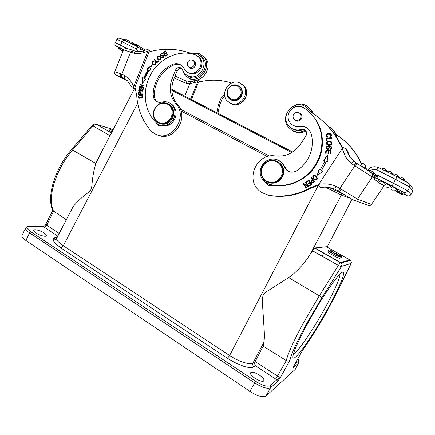 <?xml version="1.0" encoding="UTF-8"?>
<svg xmlns="http://www.w3.org/2000/svg" width="435" height="435" viewBox="0 0 435 435"><rect width="100%" height="100%" fill="white"/><g stroke="black" fill="none" stroke-linecap="round" stroke-linejoin="round"><path stroke-width="0.65" d="M112.681 130.603L111.327 129.956L112.632 130.696M112.904 130.163L112.638 130.016L112.937 130.108M112.567 130.821L109.315 128.983L112.736 130.5M109.315 128.983L108.793 130.049L112.018 131.87M340.257 255.688L342.002 256.666C341.915 257.504 331.182 251.8 330.388 250.5L330.567 250.239L332.313 251.218L334.558 253.099L335.178 252.991L336.924 253.975L336.309 254.089L340.241 255.715M336.924 253.975L336.733 254.312M342.002 256.666L341.377 257.808M338.501 256.052L340.273 257.047C340.11 257.868 329.295 252.115 328.479 250.783L328.648 250.506L330.257 251.691C330.85 252.648 338.566 256.732 338.501 256.052L338.49 256.068M340.273 257.047L339.637 258.205C339.463 259.037 328.653 253.284 327.849 251.936L328.001 251.653M394.627 190.073L398.944 192.156M398.868 192.286L397.427 191.525L398.775 192.069M398.639 192.085L396.758 191.041M396.704 191.139L394.692 190.079M401.896 192.689L401.271 193.814L395.823 191.123L401.336 193.869L401.842 192.661M397.296 188.997L397.329 190.59L397.269 188.969M399.689 192.754C400.706 193.249 401.565 193.069 402.277 192.205L400.613 190.66L397.307 188.975M390.804 185.517L390.847 187.142L390.771 185.489M393.914 189.807C394.92 190.307 395.779 190.122 396.486 189.258L394.17 187.213L390.815 185.495M384.736 182.406L384.79 184.054L384.703 182.385M390.608 186.229L388.036 184.065L384.747 182.385M378.771 179.378L378.841 181.036L378.744 179.356M384.54 183.043L382.05 181.025L378.782 179.356M396.415 189.355L397.101 189.709M402.413 193.118L401.793 194.233L395.801 191.134L401.842 194.276L402.462 193.167L401.902 192.857M401.983 194.401L402.446 193.2M402.37 194.782L396.715 191.851L402.37 194.782L402.979 193.684L402.544 193.401M374.513 176.295L374.399 177.594L376.27 177.067L375.916 175.408C374.91 175.185 374.443 175.479 374.513 176.295L373.817 178.127L374.399 177.594L374.018 178.959L382.202 185.103L383.045 184.445M383.099 184.424L382.86 185L383.148 184.407L382.86 185L383.98 185.848L384.284 185.245M376.27 177.061L378.271 175.539L376.139 175.452L374.089 172.668L370.653 170.536L367.994 170.509M392.087 186.066L376.71 178.258L378.271 175.539L403.098 188.246L407.633 190.889L410.972 194.532L412.907 191.068L409.754 187.093L395.475 179.312L392.087 186.066L403.403 192.139L407.095 195.674L402.93 193.782M397.166 176.849L378.532 167.508L376.759 169.895C374.611 168.938 372.577 169.15 370.653 170.536L369.75 171.673M369.565 171.548L370.473 170.46M375.965 177.23L375.916 175.408M374.089 172.668L372.991 173.973L373.904 174.946L373.817 178.127L372.3 176.974L357.499 199.121L339.893 188.442C338.936 190.046 338.544 190.992 338.718 191.291L353.187 200.018C354.862 200.872 356.298 200.573 357.499 199.121L371.436 204.483L383.964 185.881M360.397 165.659L362.002 163.288L364.318 163.951L366.188 167.883L364.753 164.321M361.67 163.756L356.896 155.105C351.578 147.008 344.928 140.358 336.946 135.165M336.511 136.987L336.048 134.437L336.375 134.654C344.395 139.874 351.078 146.551 356.423 154.691L361.501 164M336.048 134.437L334.662 131.517L332.683 129.304M328.469 126.721L330.709 127.77L334.075 130.984L335.902 136.079M326.886 149.216L326.571 148.955M338.479 289.449L328.251 308.997C319.964 323.852 311.857 336.951 303.945 348.294L301.624 352.035M294.201 365.438L294.272 365.286C293.424 367.02 293.195 367.765 293.587 367.515L293.679 366.596M22.288 234.9L21.755 236.009C21.935 237.227 23.316 238.723 25.91 240.501L249.897 391.38C257.525 396.122 262.86 397.704 265.899 396.127L295.191 369.462M42.717 226.689L43.636 226.706L45.979 224.455M66.31 219.767L52.934 210.665C46.121 197.55 54.69 168.764 71.617 149.482L95.879 163.468L102.35 150.472M137.667 103.296L63.303 245.726C59.111 242.888 56.838 240.539 56.496 238.679C55.533 239.527 54.848 239.614 54.44 238.935C54.429 238.19 55.196 237.744 56.74 237.597M69.861 212.938L73.118 206.685C81.644 196.245 88.419 193.292 90.643 190.111C92.818 186.648 91.111 179.383 95.879 163.468M92.35 125.476L93.063 125.992L93.639 125.4L92.35 125.476M93.639 125.394L96.2 124.279L111.458 132.952M71.443 149.683L92.263 125.334C94.139 124.046 95.45 123.698 96.206 124.274L113.225 129.559M325.962 187.447L341.344 195.059L341.073 193.423M343.987 194.619L329.757 187.817L343.672 194.423M180.335 109.136L269.461 156.1M281.358 162.369L282.195 162.81M288.682 277.59L319.285 295.871L304.397 321.166C294.033 340.181 287.997 353.329 286.29 360.599C287.655 361.409 288.867 361.316 289.928 360.316L280.646 377.085L276.916 379.75L277.438 381.674L280.646 377.085C280.118 377.341 279.129 377.031 277.693 376.161L255.133 361.583C254.453 362.866 254.546 364.285 255.421 365.84L275.774 379.064L286.29 360.599L263.202 346.146L263.855 342.361C264.349 339.909 264.48 336.146 264.241 331.078L263.05 312.509C262.441 304.538 262.397 299.019 262.914 295.958C263.528 293.968 265.883 291.825 269.977 289.541L288.682 277.59C295.218 272.968 302.548 266.258 310.296 254.083L341.344 195.059L349.707 198.11M263.202 346.146L255.133 361.583L252.98 363.029C250.109 365.231 238.815 361.67 229.615 355.52L318.241 185.484M327.31 309.595C339.012 288.628 346.624 270.521 342.454 272.212C341.344 272.631 339.496 274.398 336.913 277.525C330.214 285.577 318.387 303.929 308.714 321.476C298.519 340.224 293.233 352.062 292.858 356.988C292.896 358.467 293.728 358.543 295.354 357.217C301.047 352.644 315.761 330.486 327.31 309.595M340.665 266.394L341.502 266.432L341.97 264.714L340.659 266.389L338.397 265.421L340.42 262.648L341.687 263.632L340.54 262.55L341.366 263.159M326.424 246.743L314.635 247.977L310.296 254.083M349.941 260.478L349.892 259.972L351.078 261.212L350.431 260.358L341.16 262.941M351.366 262.229L351.159 263.387L338.626 289.155M351.078 261.212L351.301 262.898M341.948 264.714L341.676 263.637M314.646 247.977L340.415 262.653M227.478 358.342L234.4 362.398L243.513 366.237C248.488 367.776 251.99 367.966 254.024 366.808L255.421 365.84M56.882 237.418C54.049 237.282 52.863 238.331 53.331 240.577L55.294 243.421L60.851 247.917L227.478 358.348L229.615 355.52L63.303 245.726L60.851 247.917M44.093 232.997C40.183 230.316 33.305 228.658 33.734 230.545C33.848 231.197 34.626 232.013 36.072 232.991C40.053 235.726 46.942 237.341 46.463 235.465C46.344 234.802 45.555 233.981 44.093 232.997M259.325 375.084C253.909 371.909 250.919 371.327 250.353 373.339C250.696 374.752 252.256 376.416 255.035 378.33C260.522 381.544 263.528 382.137 264.061 380.108C263.697 378.662 262.12 376.987 259.325 375.084M293.337 354.226L294.337 353.573C299.753 349.392 313.765 328.425 324.722 308.578C333.694 292.45 340.268 277.834 339.991 274.088M160.319 125.247L162.266 125.889C167.997 126.639 172.276 124.127 175.098 118.353C176.92 113.16 176.115 108.712 172.695 105.009L169.476 102.921M157.698 134.959C173.32 142.838 190.046 117.336 177.42 104.492C171.553 97.206 170.335 88.8 173.766 79.257L177.094 70.997C178.116 68.942 179.639 68.094 181.672 68.447M159.879 125.949L158.019 124.192M192.922 53.342L199.366 53.717L203.863 56.898C212.329 65.93 200.388 83.466 189.35 78.42L185.359 75.706L182.428 69.807M188.48 78.039L190.856 79.328C201.835 84.352 213.715 66.925 205.293 57.937L202.645 55.658M187.594 75.913L189.856 77.164C199.785 81.693 210.491 65.913 202.868 57.811L200.372 55.707M182.417 69.769L181.645 68.415C179.253 66.664 177.208 67.207 175.512 70.046L172.162 78.354C168.715 87.952 169.938 96.412 175.832 103.731C188.524 116.645 171.705 142.305 156.013 134.382L152.152 131.984L150.369 130.206C142.131 120.37 137.569 108.723 136.682 95.26L134.948 87.19L148.987 51.917C162.505 48.106 175.887 48.377 189.133 52.749L197.381 53.924L201.416 56.767C207.664 63.45 201.508 76.984 192.319 76.886L188.333 76.239L184.712 73.765L182.417 69.769M150.896 51.401L147.71 49.427L150.532 51.499M135.448 88.593L133.349 87.614L132.284 87.892L135.66 89.289M148.297 50.123L133.349 87.614M124.91 78.757C124.225 78.229 124.225 77.212 124.921 75.712L121.86 74.151C121.3 75.728 121.381 76.783 122.099 77.321L124.91 78.757M133.349 50.427L131.267 52.352L133.839 53.173C137.03 53.891 140.277 53.674 143.572 52.532L143.626 50.754L144.094 50.59M127.314 80.578L117.896 76.071C114.883 74.592 116.042 74.907 121.365 77.011L123.361 77.908M131.267 52.352L130.576 52.086L121.86 74.151L120.914 73.76C120.419 75.331 120.571 76.419 121.365 77.011L122.083 77.31M139.097 51.591L135.296 51.189L133.839 53.173M119.886 49.296L120.403 48.236L119.815 47.91L119.239 47.638L118.722 48.704L123.002 50.966L118.722 48.704M132.86 50.242L132.414 50.139L130.576 52.086L123.458 49.807L121.457 48.747L120.946 49.807L123.029 50.906M121.414 48.834L120.381 48.28M191.585 81.633L190.421 81.72L189.872 83.477L186.093 83.183L186.849 81.225M185.446 80.741L184.576 82.699L186.093 83.183M175.066 76.027L185.451 80.731L190.807 81.704M185.479 80.714L186.881 81.204M190.584 99.115L198.132 80.747L199.866 81.813M194.396 80.986L194.102 82.694L197.708 81.633M200.1 81.758L197.68 80.067L198.132 80.747M191.449 99.561L198.545 82.144C209.675 79.273 220.703 79.561 231.621 83.014M224.683 95.466C223.144 95.428 222.013 96.151 221.301 97.641L218.468 104.52L216.831 112.698M229.887 102.975L231.811 104.008C241.267 108.358 251.397 93.868 244.16 86.201L241.996 84.319M230.751 103.367L227.32 101.034C219.588 93.634 229.441 78.441 239.288 82.737L243.154 85.467C250.424 93.172 240.25 107.739 230.751 103.367M217.946 113.274L219.577 105.145L222.394 98.299L224.813 96.2M241.072 102.97C244.171 101.105 245.96 98.37 246.433 94.748M230.49 99.631C233.818 101.54 237.004 101.083 240.06 98.266C242.953 94.629 243.149 91.045 240.647 87.506L239.185 86.233M229.223 87.386C233.029 84.053 236.678 83.982 240.169 87.163C242.676 90.714 242.48 94.308 239.582 97.951C235.862 101.192 232.279 101.311 228.826 98.321C226.156 94.781 226.287 91.132 229.223 87.386M229.446 87.691C235.585 80.605 245.612 90.725 238.924 97.358C232.698 104.4 222.845 94.248 229.446 87.691M190.834 81.698L191.666 81.617M197.523 80.056L191.688 81.617L194.102 82.694L189.872 83.477L184.744 96.097M125.318 40.602L125.34 40.607C126.019 39.775 126.813 39.661 127.721 40.254L128.015 41.95M127.352 41.624L126.639 41.238M135.742 44.267L136.476 44.626C135.562 44.022 134.763 44.142 134.078 44.979L134.051 44.984M129.625 42.76L129.646 42.755C130.326 41.923 131.125 41.803 132.039 42.402L132.327 44.109M124.062 39.976L124.383 39.308L125.911 40.069M122.953 51.091L121.506 50.27L122.964 51.069M123.018 50.928L120.946 49.807M119.299 48.976L119.815 47.91M138.363 94.324L142.604 94.379L142.647 93.906L140.918 93.884L140.712 91.905C139.738 91.388 139.021 91.562 138.558 92.427L138.368 94.324M141.522 98.103C142.702 97.364 142.919 96.472 142.169 95.434L139.298 95.26C138.112 96.075 137.911 96.967 138.683 97.94L141.522 98.103M139.249 87.304L143.387 88.055L143.485 87.609L140.233 87.016L143.903 85.744L144.012 85.26L139.874 84.515L139.771 84.966L143.017 85.554L139.358 86.821L139.249 87.304M149.722 71.063L151.554 65.511L146.747 68.986L147.829 69.741L143.534 78.169L142.321 77.68L142.278 83.694L145.66 79.023L144.616 78.605L148.792 70.416L149.722 71.063M138.689 90.801L142.892 91.198L143.3 88.522L142.8 88.479L142.468 90.676L141.038 90.54L141.337 88.561L140.842 88.517L140.543 90.496L139.254 90.371L139.575 88.261L139.08 88.218L138.689 90.801M158.378 59.954C160.836 60.318 161.434 59.095 160.178 56.278L159.721 55.897C157.214 55.588 156.622 56.822 157.943 59.59L158.481 60.014M154.104 59.454L156.758 62.885L158.568 61.172L158.258 60.764L156.828 62.118L154.49 59.089L154.104 59.454L154.724 59.394M163.506 56.697L161.673 56.844L161.303 57.154L161.847 57.741C163.609 57.915 164.256 57.083 163.783 55.25L161.07 55.234C160.814 54.217 161.276 53.815 162.456 54.022L162.994 53.886L162.777 53.592C161.032 53.114 160.357 53.809 160.754 55.675C161.129 56.039 161.847 56.006 162.913 55.571L163.451 55.767L163.837 56.903L163.783 55.974M163.294 52.233L165.012 56.381L167.557 54.935L167.35 54.446L165.256 55.636L164.675 54.223L166.561 53.146L166.355 52.662L164.474 53.733L163.946 52.461L165.958 51.314L165.757 50.824L163.294 52.233L163.625 52.445L165.887 51.151M155.056 62.461L155.311 63.379C155.018 64.619 154.256 64.793 153.028 63.896C151.891 62.254 152.217 61.427 154.006 61.422L154.267 60.938C151.967 60.623 151.423 61.732 152.631 64.266C154.795 65.631 155.752 64.935 155.502 62.178L155.05 62.461M157.802 102.062L156.605 101.176C155.132 99.74 154.365 97.908 154.316 95.684C154.3 91.306 155.11 87.043 156.763 82.895C160.156 74.776 165.659 68.877 173.26 65.201C176.104 63.961 178.828 64.005 181.444 65.326M155.648 122.191L157.329 124.687L158.802 125.617L162.266 125.889M187.768 72.444C193.287 75.315 197.773 73.7 201.215 67.615C202.28 64.837 202.237 62.183 201.084 59.666L199.942 57.915L198.023 56.284M138.558 92.427L140.614 91.828M138.732 94.33L138.901 92.59M140.918 93.884L142.631 94.058M140.771 94.036L140.674 92.427L140.326 92.269L140.418 93.873L138.901 93.857L140.418 93.873M138.901 93.857L139.048 92.497M139.053 92.497L140.674 92.427M139.298 98.283L139.037 98.093C138.265 97.125 138.471 96.233 139.651 95.423L141.913 95.243M139.515 97.842C141.728 98.239 142.615 97.614 142.163 95.956L141.669 95.684M141.701 95.705L141.815 95.792C142.218 97.505 141.31 98.12 139.102 97.641L139.053 97.598C138.52 95.917 139.407 95.287 141.701 95.705L142.055 95.863M139.358 86.821L139.624 87.37M139.711 86.989L143.371 85.722L143.017 85.554M139.874 84.515L140.146 85.032M140.228 84.689L143.99 85.363M140.233 87.016L143.463 87.707M149.738 71.025L148.792 70.416M144.616 78.605L145.638 79.05M142.631 83.205L142.669 77.86L142.321 77.68M143.534 78.169L142.669 77.86M147.829 69.741L147.095 69.176L151.364 66.093M143.887 78.349L148.177 69.932M146.747 68.986L147.095 69.176M139.064 90.833L139.559 88.392M139.08 88.218L139.434 88.381M139.254 90.371L140.897 90.659L141.315 88.691M140.543 90.496L140.897 90.659M140.842 88.517L141.196 88.68M141.038 90.54L142.816 90.839L143.278 88.658M142.468 90.676L142.816 90.839M142.8 88.479L143.153 88.642M158.596 60.073L158.28 59.791C156.948 57.181 157.481 55.919 159.868 56.001M158.851 59.595C159.895 60.128 160.564 59.807 160.852 58.622L159.591 56.479M160.52 58.42C160.178 59.704 159.455 59.976 158.351 59.242L157.59 57.398C157.987 56.126 158.721 55.881 159.786 56.659L160.852 58.622M156.861 62.787L154.447 59.655M156.828 62.118L157.16 62.314L158.487 61.063M161.303 57.154L161.934 57.11M162.01 57.822L161.63 57.36M162.103 57.197L163.837 56.903M161.108 55.903L161.086 55.881C160.553 54.391 161.097 53.608 162.706 53.521M161.26 55.354L163.75 55.218M165.208 56.267L163.625 52.445M164.474 53.733L164.8 53.945L166.491 52.983M165.256 55.636L165.588 55.843L167.486 54.761M153.729 64.407C154.795 64.913 155.442 64.636 155.659 63.575L155.322 63.374M155.648 63.57L155.659 62.493M155.067 62.477L155.387 62.662M153.468 64.88L152.968 64.462C151.755 62.216 152.185 61.047 154.256 60.96M155.632 82.307C153.979 86.473 153.158 90.752 153.18 95.145C153.229 97.38 153.995 99.218 155.474 100.659C157.296 102.274 159.417 102.763 161.836 102.133C165.55 101.165 168.813 101.959 171.618 104.503C175.049 108.217 175.854 112.687 174.027 117.901C171.259 125.285 161.858 128.102 156.703 123.208L156.41 122.942C145.453 112.681 142.191 94.564 148.395 79.42C155.681 60.144 177.665 48.312 195.603 54.908L198.964 57.213C201.149 60.03 201.574 63.276 200.236 66.957C197.892 73.259 189.502 75.407 185.609 70.785L182.727 66.49C179.747 63.543 176.235 62.89 172.189 64.543C164.56 68.235 159.041 74.157 155.632 82.307M189.073 67.43L190.296 68.246C192.477 68.817 194.146 67.98 195.299 65.739C195.875 64.146 195.685 62.749 194.728 61.542L193.379 60.606M159.759 123.605C165.447 125.4 169.824 123.339 172.896 117.428C174.522 112.785 173.804 108.81 170.737 105.509L167.921 103.677M190.72 67.735L188.034 66.653C186.359 63.303 187.327 61.014 190.938 59.78L193.673 60.9C195.299 64.255 194.314 66.533 190.72 67.735M154.186 109.636C157.144 103.813 161.461 101.703 167.138 103.312L169.922 105.129C172.994 108.44 173.717 112.426 172.086 117.086C169.052 122.953 164.707 125.035 159.047 123.339L156.633 121.811C153.348 118.505 152.533 114.448 154.186 109.636M171.417 116.808C168.535 122.382 164.403 124.366 159.025 122.752C154.131 120.016 152.593 115.672 154.403 109.723C157.214 104.182 161.32 102.181 166.714 103.709C171.673 106.417 173.239 110.778 171.417 116.808M269.064 182.749C274.273 184.048 278.53 182.45 281.842 177.942C284.599 173.016 284.305 168.383 280.956 164.049L276.829 161.157M281.282 177.757C276.91 183.266 271.739 184.445 265.769 181.286L264.067 179.878C260.347 175.512 259.907 170.737 262.74 165.55C267.014 160.047 272.163 158.829 278.183 161.902L280.396 163.816C283.756 168.166 284.05 172.809 281.282 177.757M280.673 177.398C276.519 182.64 271.603 183.76 265.926 180.759C260.989 176.681 260.027 171.694 263.044 165.795C267.112 160.564 272.005 159.406 277.726 162.326C282.761 166.398 283.74 171.423 280.673 177.398M342.622 147.943L336.994 137.726C333.009 131.582 328.333 126.112 322.971 121.305M268.417 195.282L269.879 195.576C284.115 197.778 297.904 195.282 311.253 188.078L318.143 185.321M292.396 128.852C295.419 130.663 298.704 131.082 302.243 130.098L305.408 130.397M269.782 185.669L268.379 184.957L266.644 183.271M305.299 130.342C300.541 132.686 295.985 132.593 291.619 130.07L288.269 127.025C278.873 116.025 294.783 97.951 306.931 106.086L310.927 109.914L312.504 113.171M291.972 130.304L292.581 130.712C296.839 133.186 301.308 133.311 305.979 131.098M313.26 113.671L311.781 110.686L309.345 107.983M310.905 112.04L307.414 108.212M318.507 184.734L310.389 187.79C296.964 195.038 283.093 197.555 268.776 195.342L261.353 192.4L258.874 190.399C245.133 178.459 257.373 152.642 275.377 155.986C285.838 156.981 294.272 152.968 300.683 143.947L305.925 135.796C306.898 134.11 306.876 132.49 305.865 130.93C304.696 129.483 303.184 128.988 301.33 129.445C297.768 130.435 294.468 130.016 291.423 128.194L288.367 125.41C279.928 115.449 294.316 99.169 305.25 106.515L312.123 112.926C321.775 119.163 329.833 127.227 336.288 137.112L342.367 148.313M354.427 161.809L350.121 157.062L346.488 148.9L342.949 147.487L318.121 185.353L320.285 187.501L321.09 187.795L330.736 188.002L334.629 189.143M345.841 148.351L347.56 152.69L344.139 153.457C345.586 157.356 347.929 160.64 351.17 163.31L354.046 165.316L356.086 162.989L353.47 161.167M354.046 165.316L354.857 165.827L357.026 163.495L371.403 172.733L372.393 173.728L372.3 176.974L354.857 165.827L339.893 188.442L335.967 186.332C335.189 188.045 334.912 189.051 335.14 189.361L335.271 189.426M350.121 157.062L353.617 161.178L349.49 156.567L347.56 152.69L348.228 153.283M350.664 157.867L350.474 157.59M356.145 162.973L353.601 161.2M357.015 163.484L356.102 162.978L356.901 163.484C363.529 167.448 368.69 170.863 372.393 173.728L373.904 174.946L372.936 173.973M351.17 163.31L353.503 161.167M320.285 187.501C325.396 186.686 330.35 187.306 335.14 189.361L338.696 191.28M328.017 137.384L328.104 136.769L326.767 136.22C326.527 134.214 327.805 133.621 330.605 134.448C331.068 135.193 330.834 135.834 329.893 136.367L330.138 136.905C331.405 136.226 331.731 135.301 331.111 134.127C330.138 132.164 324.521 133.822 326.266 136.606L328.017 137.384M315.19 175.582C312.814 175.223 312.183 176.284 313.303 178.758L314.82 179.932C317.229 180.204 317.865 179.155 316.729 176.784L315.261 175.615M314.858 181.553L311.449 177.676L311.047 178.029L312.433 179.606C311.041 180.596 310.737 181.536 311.531 182.423L313.233 182.939L314.858 181.553M327.609 155.11L323.689 160.308L325.005 160.792L320.323 169.873L319.149 169.128L317.218 175.267L322.911 171.52L321.536 170.645L326.364 161.287L327.903 161.853L327.609 155.11M331.225 150.744L326.038 149.939L325.413 153.218L326.022 153.31L326.538 150.613L328.305 150.885L327.838 153.321L328.447 153.414L328.909 150.983L330.502 151.228L330.007 153.827L330.622 153.925L331.225 150.744M311.873 184.157L308.774 180.03L306.403 181.852L306.767 182.341L308.719 180.84L309.769 182.243L308.007 183.597L308.371 184.081L310.133 182.727L311.085 183.994L309.203 185.44L309.568 185.924L311.873 184.157M308.73 186.523L305.974 182.156L305.549 182.434L307.714 185.865L303.793 183.581L303.342 183.875L306.088 188.241L306.512 187.963L304.353 184.538L308.274 186.822L308.73 186.523M327.854 141.467C326.533 142.185 326.185 143.186 326.815 144.469C327.724 145.453 328.985 145.681 330.595 145.143C331.916 144.371 332.264 143.381 331.639 142.169C330.894 141.185 329.632 140.951 327.854 141.467L331.312 141.794M331.655 137.612L326.386 138.189L326.576 140.945L327.196 140.875L327.049 138.7L331.693 138.2L331.655 137.612M328.191 146.475L328.191 145.926L327.223 146.111C326.25 146.677 326 147.585 326.478 148.835C327.234 149.58 328.006 149.64 328.789 149.015C329.458 147.215 330.165 146.584 330.921 147.128C331.274 148.107 330.943 148.699 329.926 148.906L329.92 149.477C331.437 149.259 331.943 148.378 331.437 146.818C330.29 145.66 329.284 146.187 328.414 148.411L326.902 148.313C326.745 147.302 327.174 146.687 328.191 146.464M292.353 124.872L292.94 125.291C294.963 126.574 297.197 127.036 299.65 126.683C302.597 126.259 305.283 126.868 307.703 128.51M265.1 182.287L267.269 184.657C269.254 185.903 271.364 186.098 273.599 185.245C289.096 187.86 306.327 180.139 315.348 166.023C324.689 151.984 324.766 132.631 315.609 119.331L308.785 111.616M289.346 171.743L286.534 169.683L282.772 163.419L278.172 160.167M327.196 136.633L328.088 136.894M326.647 136.992L326.424 136.731C324.825 134.257 329.317 132.544 330.861 133.822M330.214 136.867L329.893 136.367M330.045 136.492C330.981 135.959 331.22 135.318 330.752 134.573L330.459 134.268M314.94 179.981L313.472 178.828C312.352 176.387 312.966 175.321 315.31 175.637M315.098 179.448C316.321 179.813 316.946 179.399 316.979 178.219L316.495 177.241L315.114 176.137M313.2 177.398C313.456 175.609 314.5 175.533 316.332 177.17L316.816 178.149C316.511 179.889 315.473 179.959 313.695 178.372L313.2 177.398M312.401 183.037L311.699 182.488C310.911 181.602 311.21 180.666 312.607 179.671L311.047 178.029M311.221 178.1L311.558 177.801M312.52 182.455L313.059 182.499L314.217 181.515M314.059 181.449L312.836 180.063L314.054 181.449L312.89 182.444M312.885 182.434L311.928 182.047C311.476 181.4 311.781 180.737 312.836 180.063M323.868 160.374L327.626 155.398M317.458 175.109L319.306 169.226M325.005 160.792L320.323 169.873M325.587 153.245L326.196 150.048L331.214 150.82M330.17 153.854L330.502 151.228M328.006 153.348L328.305 150.885M306.849 182.276L306.403 181.852M306.583 181.917L308.872 180.155M309.649 185.865L309.377 185.5L311.259 184.059L310.133 182.727M308.453 184.016L308.187 183.657L309.943 182.308L308.719 180.84M307.714 185.865L305.549 182.434M305.729 182.499L306.055 182.287M308.312 186.794L304.353 184.538M306.191 188.176L303.527 183.94L303.945 183.668M327.327 144.975L326.968 144.583C326.342 143.3 326.685 142.299 328.006 141.587M327.62 144.431L327.31 144.11C327.163 142.06 328.343 141.424 330.856 142.201L331.122 142.501C331.367 144.512 330.198 145.159 327.62 144.431L327.772 144.55C330.35 145.268 331.513 144.627 331.269 142.615L330.915 142.245M326.723 140.929L326.544 138.308L331.666 137.754M326.478 148.835L326.631 148.944C326.158 147.699 326.402 146.791 327.376 146.22L328.191 146.035M327.234 148.71L328.566 148.52C329.235 146.573 330.127 145.926 331.231 146.59M330.073 149.477L329.926 148.906M330.078 149.015C331.089 148.808 331.421 148.215 331.068 147.237L330.834 147.019M306.833 160.656C311.96 152.408 313.488 143.653 311.416 134.399L309.698 130.63C307.007 127.161 303.451 125.693 299.024 126.232C295.278 126.688 292.26 125.498 289.96 122.654C287.53 119.021 287.448 115.215 289.715 111.224C293.603 106.222 298.252 105.052 303.668 107.717C308.197 110.62 311.993 114.329 315.049 118.847C324.244 132.196 324.167 151.63 314.788 165.735C305.038 181.052 285.719 188.692 269.357 184.32L263.773 181.129C259.575 176.235 259.064 170.868 262.251 165.039C266.41 158.046 276.986 156.948 282.081 163.125L285.86 169.416C289.058 172.537 292.673 173 296.708 170.792C300.77 168.149 304.147 164.767 306.833 160.656M269.575 184.38L273.599 185.245M294.479 119.897L295.327 120.604C297.622 121.713 299.595 121.207 301.248 119.087C302.205 117.428 302.2 115.824 301.227 114.28L299.867 113.073M295.914 120.903L295.686 120.587M300.906 114.106L301.189 114.226M301.276 114.345L300.748 114.128M296.246 120.615L293.63 119.054C292.146 115.041 293.56 112.757 297.877 112.186L300.552 113.818C301.961 117.825 300.525 120.093 296.246 120.615M398.085 192.226L400.363 193.363L398.107 192.188M399.151 192.237L394.942 190.09M394.719 190.084L395.197 190.247M395.165 190.307L399.178 192.275M398.846 192.808L401.967 194.429L398.89 192.749M400.624 193.037L394.741 190.215M400.548 193.178L394.741 190.22M395.638 190.709L397.498 191.71L395.638 190.709M398.498 192.216L399.863 192.912L398.514 192.172M277.438 381.674L270.543 387.721L265.899 396.127M374.018 178.959C374.747 178.084 375.644 177.85 376.71 178.258L378.613 179.764M382.202 185.103L383.181 184.396M376.759 169.895L395.475 179.312L397.193 176.86L408.525 183.119M408.47 183.048L409.819 184.391L409.754 187.093L407.492 191.112C406.393 192.46 405.028 192.803 403.403 192.139M407.095 195.674C408.585 196.277 409.83 195.967 410.841 194.744L410.944 194.575M412.88 191.123L412.973 188.594L412.396 187.822M341.062 189.171L339.61 191.851M371.479 204.417L371.436 204.483C370.413 205.706 369.195 205.956 367.771 205.228L354.514 200.492M363.894 167.867L365.743 167.513L366.738 169.688M361.376 164.18L362.556 167.013M366.188 167.905L364.318 163.951M351.958 199.404L327.071 247.102M303.945 348.294L303.75 348.571M294.337 365.166L301.569 352.132M297.91 358.734C298.829 359.549 299.231 360.62 299.117 361.942L298.823 362.926L298.356 361.251C298.856 360.784 298.693 359.973 297.855 358.826M294.881 370.022L298.823 362.926L293.587 367.515M294.81 364.312L298.356 361.251M28.46 226.537L29.542 226.472C25.915 226.717 26.361 228.484 30.88 231.773L29.591 232.866L25.91 240.501M249.897 391.38L255.649 381.316C262.528 385.557 267.308 387.025 269.999 385.714L270.543 387.721C267.558 389.2 262.234 387.574 254.573 382.849L29.591 232.866C26.986 231.099 25.589 229.626 25.393 228.446L21.755 236.009M46.056 224.204L46.773 225.216L44.37 227.244L43.636 226.706L29.542 226.472M110.033 135.687L93.068 125.992L72.672 149.874C67.229 156.274 62.645 163.31 58.915 170.993C51.178 188.007 49.378 201.448 53.516 211.328L46.773 225.216L59.198 233.443M111.49 132.887L96.445 124.328M267.411 156.584L180.993 110.968M341.687 193.173L341.464 193.586M291.831 152.544L171.852 90.398M171.825 89.523L292.641 152.038M254.024 366.808C252.773 365.764 252.42 364.503 252.98 363.029L263.855 342.361M289.928 360.316C291.445 353.573 297.284 340.904 307.436 322.297L321.601 298.209L341.437 266.486M312.406 250.712L338.397 265.421L319.285 295.871C320.774 296.817 321.547 297.594 321.601 298.209M351.148 263.382L341.508 266.41M326.293 246.667L349.892 259.972L340.61 262.522L314.75 247.945M30.88 231.773L255.649 381.316M269.999 385.714L276.916 379.75L275.774 379.064M44.37 227.244L57.795 236.145M177.094 70.997L175.512 70.046M172.162 78.354L173.766 79.257M175.832 103.731L177.42 104.492M143.572 52.532L147.78 51.183M133.692 86.603C131.81 81.878 128.89 78.251 124.921 75.712M127.433 48.633L120.506 45.131L122.132 41.76L135.91 48.693L137.987 51.58M135.91 48.693L138.248 47.029L139.738 48.111L141.44 51.335M143.833 50.58L137.928 46.926L124.16 40.025C116.982 36.719 118.527 38.672 116.961 39.329L122.132 41.76L124.16 40.025L124.492 40.129L138.151 46.98M115.302 42.75L116.912 39.438M116.509 46.208C114.867 45.055 114.481 43.875 115.357 42.663L120.506 45.131C119.891 46.605 119.924 47.622 120.604 48.187C116.297 46.018 115.335 45.626 117.733 47.007L117.575 46.92M123.545 49.682L120.604 48.187M117.733 47.007L119.152 47.812M130.875 82.286L131.772 82.71M114.807 71.693L120.914 73.76M133.099 50.406L132.414 50.139C128.977 48.927 126.846 48.388 126.014 48.524C124.905 48.617 124.057 49.046 123.458 49.807L123.333 50.123M124.568 78.556C122.186 77.729 122.382 77.979 125.144 79.311M184.576 82.699L174.283 77.968M222.394 98.299L221.301 97.641M218.468 104.52L219.577 105.145M127.025 39.911L130.685 42.048M145.491 50.112L136.476 44.626L136.764 46.333M131.321 42.054L135.106 44.267M139.298 95.26L139.651 95.423M154.316 95.684L153.18 95.145M172.189 64.543L173.26 65.201M302.243 130.098L301.33 129.445M309.464 110.376L308.594 109.593M342.187 148.585L344.139 153.457M335.967 186.332C330.404 183.951 324.668 183.287 318.752 184.348M311.253 188.078L310.389 187.79M269.879 195.576L268.776 195.342M299.024 126.232L299.65 126.683M269.357 184.32L270.097 184.527M284.332 166.882L285.017 167.16M393.99 175.327C395.181 174.169 396.296 174.217 397.329 175.479L397.411 176.98M381.974 169.302C382.708 168.421 383.588 168.231 384.616 168.731L385.252 169.394L385.35 170.933M387.949 172.298C388.689 171.412 389.575 171.221 390.608 171.727L391.261 172.412L391.348 173.94M405.681 181.384L405.338 180.982M400.32 178.519C401.075 177.719 401.945 177.567 402.93 178.056L403.609 178.79L403.685 180.253M400.651 190.688C399.917 191.585 399.02 191.775 397.971 191.259L397.329 190.59M394.17 187.213C393.425 188.116 392.533 188.311 391.478 187.795L390.847 187.142M391.446 189.366C392.131 190.258 392.979 190.421 393.979 189.85M388.08 184.097C386.949 185.261 385.85 185.245 384.79 184.054M386.117 186.664C386.802 187.534 387.639 187.686 388.629 187.121M382.099 181.058C380.984 182.211 379.896 182.205 378.841 181.036M400.711 193.325L400.88 193.031M330.388 250.5L329.975 251.251M328.479 250.783L327.849 251.936M367.537 170.205C370.528 166.801 374.154 165.909 378.417 167.518L397.09 176.882C404.077 180.237 408.324 182.738 409.819 184.391L413.125 188.975M356.896 155.105L356.423 154.691M334.075 130.984L334.662 131.517M323.743 253.012L322.085 256.193M25.393 228.446C27.166 226.662 25.665 226.929 29.417 226.401L43.516 226.64L45.322 225.161M52.776 210.339L45.338 225.145M134.35 88.925L96.543 161.63M73.118 206.685L56.539 238.559M180.346 109.163L269.434 156.105M281.401 162.413L282.239 162.853M171.825 89.409L292.744 151.973M338.653 288.998L351.121 263.333M351.377 262.327L350.996 260.978M46.181 236.053L46.463 235.465M263.463 381.196L264.061 380.108M135.29 51.167C137.944 51.852 140.717 51.716 143.626 50.754L147.704 49.421M127.509 80.752L132.273 87.897M135.361 51.172L133.012 50.427M116.281 75.141C114.492 73.684 114.03 72.493 114.889 71.557L123.458 49.807M243.154 85.467L244.16 86.201M240.647 87.506L240.169 87.163M201.416 56.767L202.868 57.811M139.037 98.093L138.683 97.94M142.163 95.956L141.815 95.792M158.28 59.791L157.943 59.59M160.118 56.865L159.786 56.659M161.543 57.491L161.874 57.692M163.495 55.734L163.826 55.941M161.086 55.881L160.754 55.675M152.968 64.462L152.631 64.266M156.605 101.176L155.474 100.659M171.618 104.503L172.695 105.009M198.964 57.213L199.942 57.915M189.491 67.594L190.704 68.371M193.673 60.9L194.875 61.721M169.922 105.129L170.737 105.509M157.329 124.687L159.003 125.318M205.293 57.937L203.863 56.898M280.396 163.816L280.956 164.049M311.781 110.686L310.927 109.914M336.288 137.112L336.994 137.726M350.289 157.318L346.516 148.928M315.609 119.331L315.049 118.847M266.236 183.809L267.356 184.114M282.772 163.419L282.081 163.125M285.86 169.416L286.534 169.683M300.552 113.818L301.357 114.481M399.591 178.143L397.329 175.479C396.35 174.31 395.257 174.256 394.056 175.327M387.987 172.244L385.252 169.394C384.279 168.269 383.208 168.236 382.039 169.286M393.833 175.251L391.261 172.412C390.282 171.27 389.205 171.227 388.02 172.287M405.632 181.357L403.609 178.79C402.679 177.621 401.597 177.54 400.374 178.546"/></g></svg>
